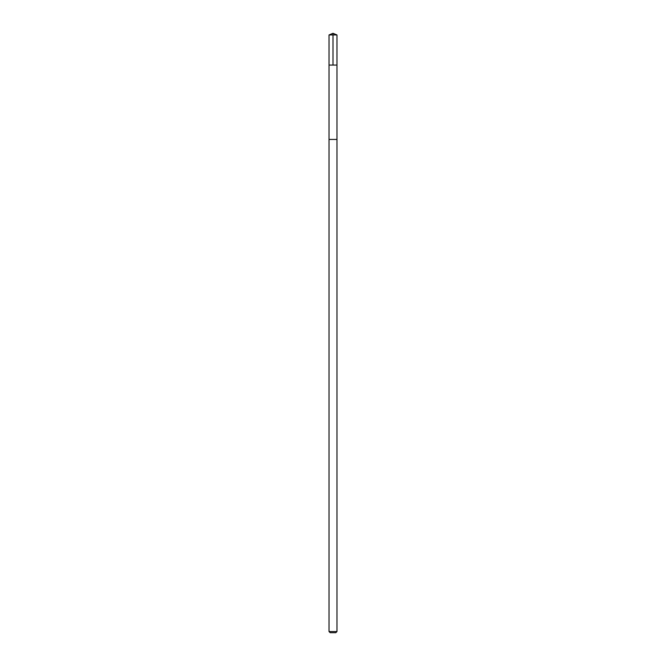 <?xml version="1.0" encoding="UTF-8"?>
<svg xmlns="http://www.w3.org/2000/svg" width="666" height="666" viewBox="0 0 666 666"><rect width="100%" height="100%" fill="white"/><g stroke="black" fill="none" stroke-linecap="round" stroke-linejoin="round"><path stroke-width="1" d="M329.029 65.068L336.971 65.068L336.971 34.948L329.029 34.948L329.029 65.068L336.971 65.068L336.971 139.444L329.029 139.444L329.029 65.068M330.436 139.444L329.029 139.444L329.029 631.551L336.971 631.551L336.971 139.444L330.436 139.444M336.971 631.551L335.822 632.7L330.178 632.7L329.029 631.551M333 65.068L333 33.3L329.029 34.948M333 33.3L336.971 34.948"/></g></svg>
